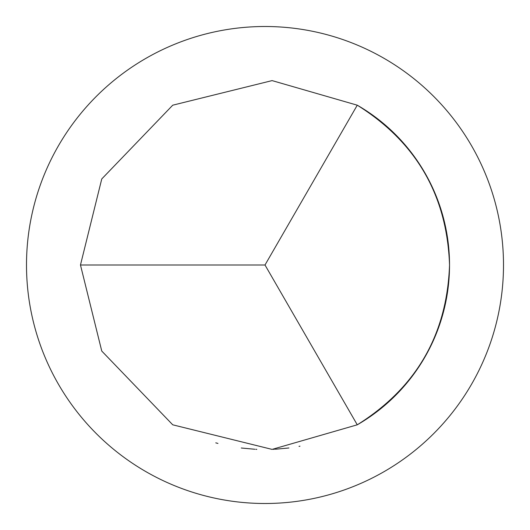 <?xml version="1.0" encoding="UTF-8"?>
<svg xmlns="http://www.w3.org/2000/svg" width="530" height="530" viewBox="0 0 530 530"><rect width="100%" height="100%" fill="white"/><g stroke="black" fill="none" stroke-linecap="round" stroke-linejoin="round"><path stroke-width="0.79" d="M265 265L357.266 105.192A184.533 184.533 0 0 1 357.266 424.808L272.095 449.394L172.734 424.808L101.76 351.052L80.467 265L101.76 178.948L172.734 105.192L272.095 80.606L357.266 105.192C416.282 142.146 447.042 195.411 449.533 265C447.042 334.589 416.282 387.854 357.266 424.808L265 265L80.467 265M241.276 448.002L254.864 449.255M255.838 449.308L256.811 449.354M275.328 449.241L288.916 447.976M273.381 449.341L274.354 449.294M299.026 446.366L299.98 446.187M215.783 442.848L217.949 443.431M265 503.5A238.5 238.5 0 0 0 503.5 265A238.5 238.5 0 0 0 265 26.5A238.5 238.5 0 0 0 26.5 265A238.5 238.5 0 0 0 265 503.5"/></g></svg>
